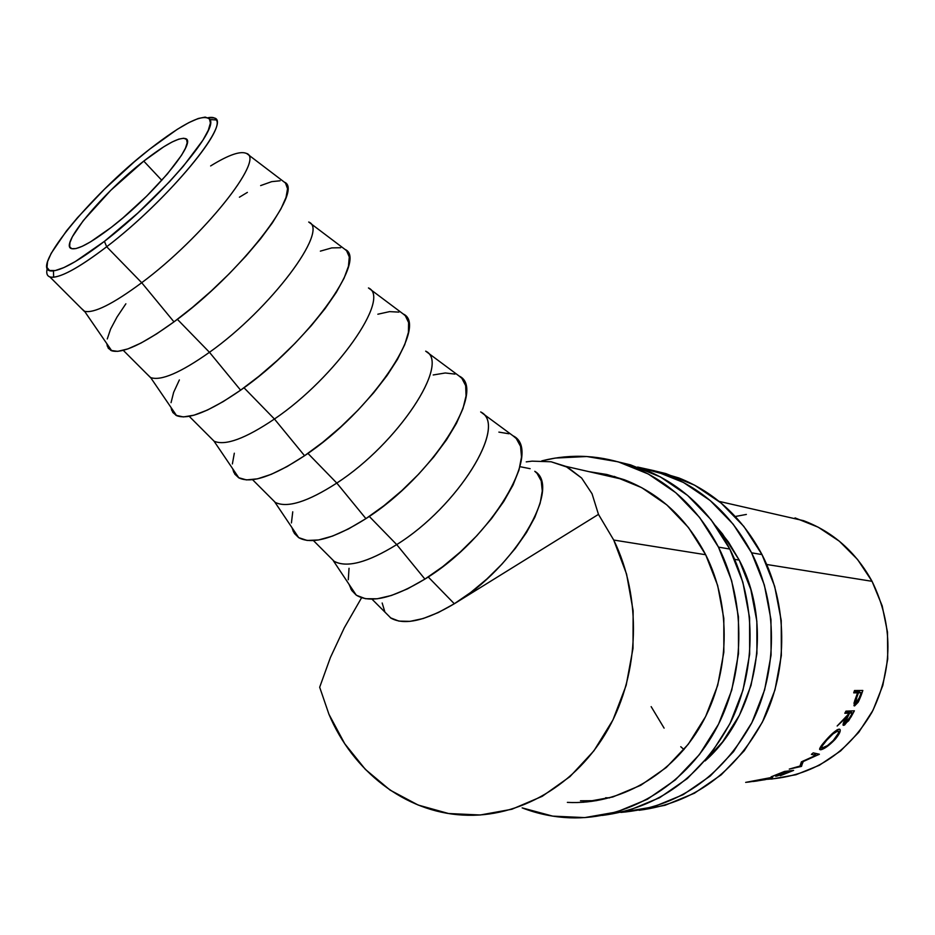 <?xml version="1.0" encoding="UTF-8"?>
<svg xmlns="http://www.w3.org/2000/svg" width="935" height="935" viewBox="0 0 935 935"><rect width="100%" height="100%" fill="white"/><g stroke="black" fill="none" stroke-linecap="round" stroke-linejoin="round"><path stroke-width="1.4" d="M210.632 165.939C228.876 154.661 240.961 150.558 246.852 153.632C264.71 159.71 202.685 237.513 141.711 282.721L106.683 246.746L104.416 241.359C80.48 259.673 63.498 269.502 53.459 270.834C25.128 274.878 89.281 195.894 149.588 149.238L134.535 161.626L104.393 189.267L77.511 217.656L66.455 230.933L51.156 253.373L47.556 261.648L46.984 267.445L49.543 270.495L55.235 270.566L63.919 267.574L75.303 261.566L104.416 241.359L137.819 213.051L169.691 181.53L183.272 166.301L202.942 140.145L208.295 130.257L210.422 122.999L209.346 118.581L205.197 117.097L198.22 118.5L188.753 122.672L177.182 129.392L149.588 149.238C183.587 122.812 203.725 112.925 209.989 119.575C218.65 129.942 159.067 199.693 104.416 241.359L106.683 246.746C163.66 203.433 225.569 130.69 216.289 119.949C215.144 117.635 212.432 116.875 208.154 117.693L214.325 117.985C232.488 121.655 168.405 199.88 106.683 246.746L141.711 282.721C203.374 237.011 265.645 158.412 246.454 153.398M111.277 227.369C90.87 242.948 77.64 250.042 71.574 248.652C58.624 245.636 102.932 192.727 143.768 161.112L161.802 180.326L143.768 161.112L163.777 146.783L172.098 142.003L178.842 139.116L183.739 138.24L186.568 139.467L187.175 142.786L185.481 148.127L181.519 155.292L167.318 174.05L146.69 196.116L123.011 217.82L111.277 227.369L90.473 241.885L82.245 246.302L75.91 248.581L71.679 248.687L69.669 246.653L69.926 242.609L72.369 236.742L83.262 220.625L110.786 190.308L143.768 161.112C165.086 144.516 178.982 137.024 185.481 138.614C198.045 141.162 153.656 194.994 111.277 227.369M284.322 182.138L285.514 183.12L287.548 188.695L286.04 197.378L280.932 208.926L272.342 222.927L260.538 238.846L245.975 256.026L229.274 273.698L211.158 291.077L192.446 307.37L173.98 321.862L156.589 333.912L141.021 343.04L127.896 348.907L117.716 351.361L110.797 350.403L107.303 346.172L106.882 343.753L108.261 348.217L111.732 350.8C122.427 353.781 143.172 344.138 173.98 321.862L141.711 282.721L173.98 321.862C239.909 274.177 304.974 189.676 284.334 182.138L246.852 153.632M344.968 249.388L346.616 250.767L349.281 256.961L348.463 266.206L344.08 278.198L336.214 292.515L325.111 308.597L311.191 325.777L295.039 343.297L277.356 360.372L258.937 376.232L240.622 390.175L223.22 401.594L207.477 410.033L194.024 415.187L183.389 416.928L175.909 415.292L171.771 410.442L171.058 407.52L172.823 412.475L176.598 415.643C188.157 420.131 209.498 411.645 240.622 390.175L209.463 352.296L240.622 390.175C306.82 344.477 368.39 258.843 344.98 249.4L308.901 222.156C329.424 230.092 270.694 308.994 209.463 352.296L177.369 319.326L209.463 352.296C270.998 308.784 329.798 229.519 308.702 222.027M403.207 313.973L405.358 315.785L408.607 322.563L408.431 332.311L404.715 344.699L397.515 359.297L387.067 375.519L373.743 392.688L358.117 410.056L340.843 426.839L322.715 442.29L304.553 455.719L287.139 466.542L271.255 474.325L257.522 478.825L246.466 479.912L238.472 477.645L233.75 472.222L232.71 468.774L234.825 474.174L238.869 477.878C251.234 483.804 273.125 476.418 304.553 455.719L274.434 419.02L304.553 455.719C370.961 411.891 429.223 325.205 403.219 313.985L368.46 287.945C391.473 297.599 335.887 377.506 274.434 419.02L243.988 387.756L274.434 419.02C335.805 377.565 391.368 297.762 368.519 287.98M459.167 376.057L461.878 378.336L465.665 385.652L466.062 395.856L462.965 408.607L456.397 423.438L446.556 439.777L433.805 456.923L418.658 474.138L401.793 490.641L383.946 505.695L365.924 518.633L348.533 528.906L332.521 536.094L318.531 539.974L307.112 540.453L298.639 537.613L293.38 531.664L292 527.679L294.42 533.476L298.697 537.648C311.822 544.941 334.227 538.607 365.924 518.633L336.799 483.068L365.924 518.633C432.531 476.581 487.602 388.902 459.178 376.069L425.67 351.151C451.021 362.371 398.439 443.237 336.799 483.068L307.907 453.393L336.799 483.068C397.959 443.541 450.506 363.318 426.056 351.42M480.672 411.949C508.219 424.595 458.501 506.349 396.709 544.602L369.267 516.412L396.709 544.602C457.636 506.875 507.366 426.325 481.443 412.487M350.789 588.898L356.551 595.326L365.445 598.704L377.202 598.786L391.414 595.478L407.543 588.851L424.911 579.092L396.709 544.602L424.911 579.092C491.646 538.712 543.702 450.109 512.999 435.792L482.168 413.048M767.273 779.299C812.562 776.155 847.449 753.82 871.946 712.283C893.217 668.583 893.252 624.931 872.051 581.313L766.723 564.483L872.051 581.313L857.547 559.469L839.338 541.201L818.207 527.188L795.042 517.908M739.211 560.088L734.665 559.364L739.211 560.088C773.327 624.194 758.028 714.211 705.06 760.938L722.626 741.864L739.421 715.24L751.027 685.39L756.918 653.577L756.847 621.179L750.84 589.564L739.211 560.088L722.51 533.955L715.789 525.996L728.54 542.136L739.211 560.088M526.241 461.867L532.097 461.154L551.089 461.773L567.79 467.36L581.617 478.019L592.03 493.738L598.47 514.379L613.722 540.044L705.68 554.736L613.722 540.044C641.784 597.243 639.832 672.335 608.276 728.821C576.626 785.295 518.761 818.359 462.837 815.075C404.867 812.024 352.729 771.071 328.933 714.246L319.676 687.225L330.441 657.445L344.314 627.782L361.576 597.757M854.496 690.533L862.83 690.486L858.19 702.197L854.543 705.948L853.994 703.097L857.594 692.823L853.713 692.858L854.496 690.533L853.713 692.858L857.594 692.823L854.111 691.69L857.594 692.823L854.59 701.075L854.543 705.948L858.727 701.18L861.1 695.476L860.364 695.172L861.1 695.476L862.83 690.486L854.496 690.533M845.941 711.138L854.38 710.822L851.025 716.993L844.539 725.046L843.183 725.256L843.405 723.012L846.35 717.449L837.152 726.016L847.811 714.854L848.746 713.136L844.819 713.288L845.941 711.138L844.819 713.288L848.746 713.136L846.011 711.523L848.746 713.136L847.811 714.854L837.152 726.016L846.35 717.449C843.861 721.423 842.809 724.017 843.16 725.244L848.676 720.745L854.38 710.822L845.941 711.138M835.878 738.486L826.867 746.738L821.736 749.543L819.609 749.286L825.769 740.368L836.72 730.071L839.466 729.148L840.226 730.784L835.878 738.486M799.951 766.069L801.4 761.85L815.846 755.34L811.405 754.381L813.216 752.862L819.376 754.229L803.258 761.522L801.272 766.466L789.257 769.096L799.951 766.069L789.257 769.096L801.272 766.466L800.43 764.853L801.564 766.303L800.582 764.433L801.564 766.303L802.978 761.078L819.118 754.428L813.216 752.862L811.405 754.381L815.846 755.34L801.4 761.85L799.951 766.069M784.523 771.433L793.616 770.393L780.363 775.699L790.613 771.445L776.611 776.155L786.896 771.878L783.378 772.287L771.153 776.81L784.523 771.433L771.153 776.81L783.378 772.287L786.896 771.878L786.615 771.2L786.896 771.878L775.664 776.26L790.613 771.445L790.332 770.767L790.613 771.445L780.363 775.699L793.616 770.393L784.523 771.433M746.96 782.268L772.742 777.23L769.119 778.867L755.772 781.181M754.311 781.368L765.636 779.568L770.51 777.885L748.514 782.081M390.409 617.778L398.894 621.097L409.974 621.366L423.263 618.503L438.246 612.577L454.317 603.753C514.963 567.732 562.052 486.936 534.785 471.298L537.087 473.414L541.225 480.917L542.277 490.98L540.138 503.275L534.808 517.324L526.452 532.576L515.349 548.401L501.978 564.097L486.89 578.987L470.772 592.404L454.317 603.753L428.218 576.965L454.317 603.753L598.47 514.379L454.317 603.753C425.577 620.817 404.458 625.608 390.947 618.128L371.99 599.16M530.122 468.68L520.678 466.822M746.364 514.437L735.296 516.494M651.157 706.626L664.107 728.131M680.762 746.714L683.976 749.566M771.515 779.077L796.036 774.718L819.376 765.251L840.577 750.969L858.704 732.397L872.998 710.273L882.804 685.484L887.712 659.081L887.49 632.165L882.184 605.88L872.051 581.313C855.922 552.094 833.097 531.875 803.562 520.678L719.097 501.382M532.097 461.154L551.089 461.773L565.804 466.366L581.617 478.019L592.03 493.738L598.47 514.379L613.722 540.044L626.59 574.137L633.135 610.765L633.007 648.376L626.169 685.308L612.939 719.95L593.912 750.817L569.976 776.623L542.218 796.328L511.866 809.254L480.228 814.993L448.578 813.52L418.167 805.047L390.094 790.098L365.351 769.365L344.746 743.746L328.933 714.246L319.676 687.225L330.441 657.445L344.314 627.782M765.601 779.568L753.061 781.508M755.503 780.912L771.223 777.967M748.491 782.081L755.515 780.97M764.409 779.813L772.742 777.23L745.674 782.385M787.539 771.094L787.831 771.772L787.539 771.094M814.198 753.084L815.846 755.34L814.198 753.084M820.661 749.788L819.691 748.631L820.661 749.788C824.167 749.122 828.948 745.698 835.002 739.503C839.268 734.361 840.927 730.995 839.957 729.405L839.057 729.125C835.925 730.095 831.484 733.846 825.769 740.368C821.561 745.02 819.528 748.035 819.644 749.426L820.661 749.788M837.62 729.569L837.328 730.399L837.62 729.569M837.655 731.053L838.379 731.275C839.034 732.654 837.585 735.448 834.055 739.655C829.146 744.716 825.254 747.568 822.379 748.187L821.585 747.895C821.479 746.691 823.197 744.131 826.727 740.228C831.414 734.91 835.06 731.86 837.655 731.053L832.98 733.94L826.727 740.228L826.283 739.795L826.727 740.228L822.134 746.083L821.795 748.117L827.452 745.604L833.295 740.485L838.192 733.543L838.555 731.626L837.655 731.053M848.115 720.359L848.676 720.745L848.115 720.359L852.416 712.984L849.693 711.383L846.888 711.488L849.693 711.383L852.416 712.984L849.611 713.101L846.888 711.488L849.611 713.101L852.416 712.984L849.973 717.367L844.667 723.293L848.103 720.371M842.996 724.894L843.615 725.361L842.996 724.894M845.661 717.016L846.35 717.449L845.661 717.016M850.756 710.962L850.336 711.757L850.756 710.962M846.023 719.471L847.215 717.402L846.035 716.642L847.215 717.402L849.611 713.101L844.656 723.258M858.038 700.864L858.727 701.18L858.038 700.864M853.912 705.621L854.543 705.948L853.912 705.621M859.522 690.509L859.031 691.935L859.522 690.509M855.513 691.666L858.295 691.643L855.408 691.97L858.447 692.812L855.513 691.666M855.537 703.751L856.811 697.265L856.098 696.961L856.811 697.265L858.447 692.812L861.217 692.788L858.295 691.643L861.217 692.788L858.447 692.812L855.28 701.612L855.537 703.751L858.155 700.631L861.217 692.788L859.522 697.417L855.537 703.751M382.17 603.005L384.788 611.654M349.035 568.281L348.287 579.735M349.059 584.352L351.747 590.488L356.212 595.092C370.05 603.706 392.945 598.365 424.911 579.092L442.769 566.622L460.347 551.942L476.838 535.708L491.506 518.644L503.731 501.534L512.999 485.101L518.983 470.048L521.508 456.981L520.561 446.357L516.284 438.55L512.976 435.78M508.932 433.77L498.881 432.11M328.956 556.115L334.227 561.397C347.037 568.059 367.864 562.461 396.709 544.602C367.081 562.893 345.985 568.316 333.421 560.871L356.212 595.092M270.519 497.654L275.334 502.469C287.361 508.243 307.849 501.779 336.799 483.068C307.416 502.025 286.788 508.406 274.913 502.224L298.697 537.648M292.748 511.807L291.428 522.922M454.959 374.093L445.259 372.983L433.209 374.97M209.791 436.902L214.115 441.215C225.288 446.018 245.402 438.62 274.434 419.02C245.321 438.679 225.183 446.065 214.033 441.18L238.869 477.878M234.323 453.206L232.383 463.947M398.906 312.115L389.591 311.624L377.845 314.218M209.463 352.296C180.63 372.679 161.03 381.118 150.652 377.6L146.655 373.731L150.43 377.506C160.68 381.258 180.361 372.855 209.463 352.296M179.368 379.937L173.641 392.349L171.047 402.669M340.679 247.728L331.785 247.892L320.354 251.141M141.711 282.721C113.182 303.875 94.143 313.412 84.606 311.343L80.948 308.001L84.127 311.18C93.371 313.798 112.562 304.307 141.711 282.721M125.874 303.793L117.015 317.035L110.587 329.097L107.268 338.949M280.126 180.782L271.699 181.647L260.631 185.597M247.378 192.4L239.418 197.203M106.683 246.746C77.523 268.883 58.601 278.934 49.894 276.935C46.949 275.907 46.072 273.043 47.276 268.345C45.675 274.691 47.79 277.648 53.646 277.216C64.071 275.942 81.754 265.774 106.683 246.746M678.833 477.937C714.597 492.207 742.32 517.768 762.013 554.595L774.683 586.397L781.239 620.524L781.344 655.517L774.986 689.866L762.411 722.101L744.213 750.817L721.212 774.835L694.448 793.207L665.112 805.269L639.108 810.283C693.56 803.142 735.05 772.964 763.568 719.763C788.415 668.63 787.621 604.419 762.013 554.595L751.576 552.807C778.002 604.337 778.154 671.096 751.483 723.409C720.827 777.815 677.291 807.478 620.875 812.421L653.507 806.87L683.169 794.668L710.214 776.05L733.484 751.705L751.892 722.591L764.62 689.925L771.071 655.096L770.978 619.613L764.362 585.029L751.576 552.807L762.013 554.595L743.863 526.44L721.072 503.018L694.67 485.195L665.79 473.566L655.306 471.018L678.833 477.937L667.555 475.167C703.669 489.601 731.684 515.477 751.576 552.807L733.239 524.266L710.214 500.552L683.543 482.518L654.371 470.749L637.6 467.056M609.597 797.882L605.635 797.742M637.612 467.068L667.543 475.167M631.803 466.401C669.063 481.338 697.954 508.243 718.466 547.115L699.567 517.406L675.818 492.745L648.306 474.01L618.222 461.832L586.783 456.514L555.238 458.08L541.809 460.85C571.986 453.276 601.976 455.123 631.803 466.401L644.04 469.405C680.914 484.166 709.513 510.72 729.814 549.067L742.857 582.189L749.59 617.743L749.66 654.219L743.021 690.042L729.966 723.632L711.114 753.563L687.307 778.574L659.642 797.695L629.337 810.224L602.187 815.437C658.45 808.191 701.425 776.833 731.088 721.364C756.941 668.034 756.24 600.983 729.814 549.067L718.466 547.115C746.89 603.028 745.569 676.18 714.609 731.591C683.555 786.966 626.099 819.995 569.824 817.798C553.368 817.12 537.473 813.812 522.151 807.875L552.702 816.126L584.749 817.599L616.749 811.966L647.382 799.273L675.362 779.895L699.45 754.533L718.536 724.169L731.754 690.1L738.486 653.764L738.44 616.761L731.649 580.705L718.466 547.115L729.814 549.067L711.103 519.767L687.599 495.421L660.379 476.92L630.599 464.882L619.484 462.194M588.992 471.661L606.827 474.489L624.288 479.725C659.385 493.271 686.524 518.27 705.68 554.736C731.743 606.312 730.212 673.703 701.39 724.473C672.487 775.232 619.262 805.152 567.37 802.382M580.471 800.792L596.425 800.664M583.487 802.265L612.764 796.994L640.755 785.283L666.293 767.495L688.253 744.26L705.644 716.502L717.694 685.367L723.842 652.186L723.819 618.397L717.659 585.45L705.68 554.736L688.464 527.527L666.807 504.888L641.69 487.649L614.166 476.382M216.289 119.949L209.989 119.575M624.288 479.725L565.804 466.366M820.626 746.796L821.585 747.906M836.848 730.001L838.239 731.158M844.702 723.304L843.615 722.521M855.338 703.704L854.006 703.05M334.227 561.397L313.435 540.582M275.334 502.469L252.567 479.69M214.115 441.215L189.232 416.332M176.598 415.643L150.652 377.6M150.43 377.506L123.28 350.344M111.732 350.8L84.606 311.343M84.127 311.18L49.894 276.935M53.646 277.216L53.459 270.834"/></g></svg>
